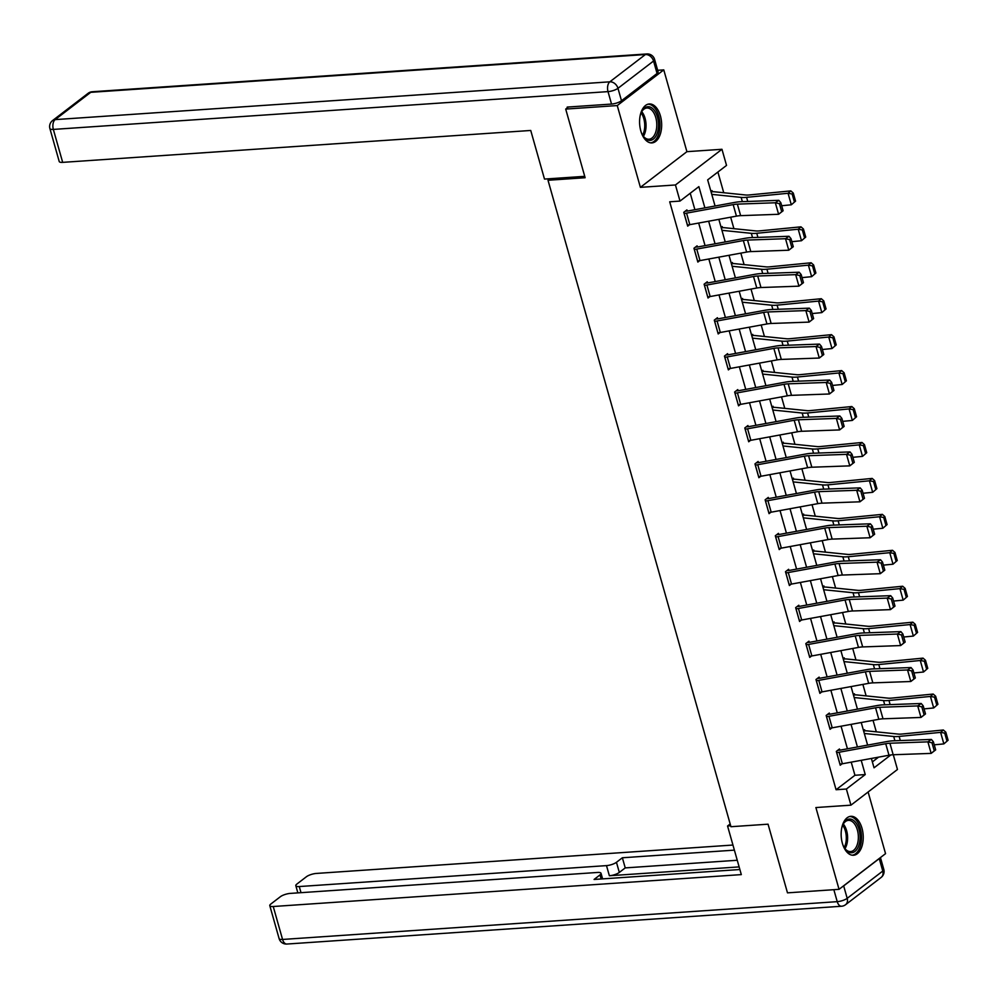 <?xml version="1.0" encoding="UTF-8"?>
<svg xmlns="http://www.w3.org/2000/svg" width="998" height="998" viewBox="0 0 998 998"><rect width="100%" height="100%" fill="white"/><g stroke="black" fill="none" stroke-linecap="round" stroke-linejoin="round"><path stroke-width="1.5" d="M861.998 828.265A19.511 10.99 86.1 0 0 850.87 816.314A19.511 10.99 86.1 0 0 842.387 843.31A19.511 10.99 86.1 0 0 853.515 855.249A19.511 10.99 86.1 0 0 861.998 828.265M660.427 115.918A19.511 10.99 86.1 0 0 649.286 103.967A19.511 10.99 86.1 0 0 640.816 130.95A19.511 10.99 86.1 0 0 651.944 142.901A19.511 10.99 86.1 0 0 660.427 115.918M893.297 754.75L897.464 769.483L850.945 805.161L846.379 789.031L865.241 774.56L861.212 760.314M550.048 178.704L548.014 180.264L730.948 826.718L768.061 824.186L787.484 892.848L839.044 889.33L885.55 853.652L868.11 792M657.67 70.297L663.77 69.885L617.251 105.563L640.392 187.35L675.446 184.967L721.966 149.288L726.532 165.406L707.669 179.877L715.067 206M640.392 187.35L686.911 151.671L663.77 69.885M686.911 151.671L721.966 149.288M876.306 731.833L873.05 720.356M866.127 695.893L862.883 684.416M855.96 659.952L852.716 648.475M845.793 624.012L842.537 612.535M835.625 588.072L832.369 576.595M825.446 552.131L822.202 540.654M815.279 516.191L812.035 504.714M805.112 480.25L801.868 468.773M794.944 444.31L791.688 432.833M784.777 408.369L781.521 396.892M774.598 372.429L771.354 360.952M764.431 336.488L761.187 325.011M754.263 300.548L751.007 289.071M744.096 264.62L740.84 253.13M733.917 228.679L730.673 217.19M723.75 192.739L717.899 172.03M548.014 180.264L585.127 177.731L565.704 109.081L568.411 106.998M565.704 109.081L617.251 105.563M872.364 761.898L878.564 757.145M710.95 191.466L712.061 190.618L712.385 191.766M721.117 227.407L722.228 226.558L722.552 227.706M731.297 263.347L732.395 262.499L732.719 263.647M741.464 299.288L742.574 298.439L742.899 299.587M751.631 335.228L752.741 334.38L753.066 335.528M761.798 371.169L762.909 370.32L763.233 371.468M771.965 407.109L773.076 406.248L773.4 407.409M782.145 443.05L783.255 442.189L783.58 443.349M792.312 478.99L793.422 478.129L793.747 479.29M802.479 514.918L803.59 514.07L803.914 515.23M812.646 550.859L813.757 550.01L814.081 551.17M822.826 586.799L823.924 585.951L824.261 587.111M832.993 622.74L834.103 621.891L834.428 623.051A8.757 2.532 164.2 0 1 836.474 623.051L867.761 626.27A12.512 3.618 -15.8 0 0 871.391 626.22L912.858 622.178L915.303 624.349L914.205 625.297L916.488 633.356L917.586 632.408L915.303 624.349M843.16 658.68L844.271 657.832L844.595 658.979A8.757 2.532 164.2 0 1 846.641 658.992L877.941 662.21A12.512 3.618 -15.8 0 0 881.558 662.161L923.025 658.119L925.483 660.289L924.373 661.237L926.655 669.296L927.766 668.348L925.483 660.289M853.327 694.62L854.438 693.772L854.762 694.92A8.757 2.532 164.2 0 1 856.808 694.932L888.108 698.151A12.512 3.618 -15.8 0 0 891.725 698.101L933.192 694.059L935.65 696.23L934.54 697.178L936.823 705.237L937.933 704.289L935.65 696.23M863.495 730.561L864.605 729.713L864.929 730.86A8.757 2.532 164.2 0 1 866.975 730.873L898.275 734.091A12.512 3.618 -15.8 0 0 901.893 734.041L943.372 730L945.817 732.17L944.719 733.118L946.99 741.177L948.1 740.229L945.817 732.17M704.887 207.871L698.874 186.626L680.012 201.085L669.708 201.796L836.075 789.73L854.937 775.271L851.219 762.148M847.439 748.787L841.052 726.207M837.272 712.859L830.872 690.267M827.105 676.918L820.705 654.326M816.925 640.978L810.538 618.386M806.758 605.038L800.371 582.445M796.591 569.097L790.204 546.505M786.424 533.157L780.024 510.564M776.244 497.216L769.857 474.624M766.077 461.276L759.69 438.683M755.91 425.335L749.523 402.743M745.743 389.395L739.343 366.802M735.576 353.454L729.176 330.862M725.396 317.514L719.009 294.921M715.229 281.573L708.842 258.981M705.062 245.633L698.675 223.041M694.895 209.692L690.242 193.25M687.248 211.052L686.911 209.904L683.767 212.312L687.684 226.134L689.531 224.712M697.415 246.993L697.091 245.845L693.947 248.252L697.851 262.075L699.698 260.653M707.582 282.933L707.258 281.773L704.114 284.193L708.019 298.015L709.865 296.593M717.749 318.873L717.425 317.713L714.281 320.133L718.198 333.956L720.045 332.534M727.916 354.814L727.592 353.654L724.448 356.074L728.365 369.896L730.212 368.474M738.096 390.754L737.771 389.594L734.628 392.014L738.532 405.837L740.379 404.415M748.263 426.695L747.939 425.535L744.795 427.955L748.7 441.777L750.546 440.355M758.43 462.635L758.106 461.475L754.962 463.895L758.879 477.718L760.726 476.296M768.597 498.576L768.273 497.416L765.129 499.823L769.046 513.658L770.893 512.236M778.777 534.516L778.44 533.356L775.309 535.764L779.213 549.586L781.06 548.176M788.944 570.444L788.62 569.297L785.476 571.704L789.381 585.527L791.227 584.117M799.111 606.385L798.787 605.237L795.643 607.645L799.56 621.467L801.406 620.057M809.278 642.325L808.954 641.178L805.81 643.585L809.727 657.408L811.574 655.998M816.314 680.686L816.352 680.673A8.757 2.532 -15.8 0 0 818.772 680.362L865.391 671.841A12.512 3.618 164.2 0 1 869.582 671.355L907.544 669.982L911.049 667.562L873.088 668.922A18.762 5.427 -15.8 0 0 866.8 669.646L820.181 678.178A2.507 0.724 164.2 0 1 819.495 678.266L819.121 677.118L815.977 679.526L819.894 693.348L821.741 691.938M826.481 716.626L826.519 716.614A8.757 2.532 -15.8 0 0 828.951 716.302L875.558 707.782A12.512 3.618 164.2 0 1 879.749 707.295L917.723 705.923L921.229 703.503L883.255 704.862A18.762 5.427 -15.8 0 0 876.968 705.586L830.361 714.119A2.507 0.724 164.2 0 1 829.662 714.206L829.301 713.059L826.157 715.466L830.062 729.289L831.908 727.879M836.648 752.554L836.686 752.554A8.757 2.532 -15.8 0 0 839.118 752.243L885.725 743.722A12.512 3.618 164.2 0 1 889.917 743.236L927.89 741.863L931.396 739.443L893.422 740.803A18.762 5.427 -15.8 0 0 887.135 741.526L840.528 750.059A2.507 0.724 164.2 0 1 839.829 750.147L839.468 748.999L836.324 751.407L840.229 765.229L842.075 763.819M850.945 805.161L815.89 807.544L839.044 889.33M836.075 789.73L846.379 789.031M680.012 201.085L675.446 184.967M871.391 758.455L874.036 767.811L890.815 754.95M718.847 219.36L725.234 241.94M729.014 255.301L735.401 277.881M739.181 291.241L745.581 313.821M749.348 327.182L755.748 349.762M759.528 363.11L765.915 385.702M769.695 399.05L776.082 421.643M779.862 434.991L786.249 457.583M790.029 470.931L796.429 493.523M800.209 506.872L806.596 529.464M810.376 542.812L816.763 565.404M820.543 578.753L826.93 601.345M830.71 614.693L837.11 637.285M840.877 650.634L847.277 673.226M851.057 686.574L857.444 709.166M861.224 722.515L867.611 745.107M857.432 746.966L851.045 724.373M847.265 711.025L840.865 688.433M837.097 675.085L830.698 652.492M826.918 639.144L820.531 616.564M816.751 603.204L810.364 580.624M806.584 567.263L800.196 544.683M796.416 531.323L790.017 508.743M786.237 495.382L779.85 472.803M776.07 459.442L769.683 436.862M765.903 423.501L759.515 400.922M755.736 387.561L749.336 364.981M745.556 351.62L739.169 329.041M735.389 315.68L729.002 293.1M725.222 279.752L718.834 257.16M715.055 243.811L708.655 221.219M854.937 775.271L865.241 774.56M686.562 213.148L689.83 224.662A8.757 2.532 -15.8 0 1 687.397 224.974L684.141 213.46A8.757 2.532 -15.8 0 0 686.562 213.148L733.181 204.615A12.512 3.618 164.2 0 1 737.372 204.128L775.334 202.769L778.839 200.336L740.878 201.708A18.762 5.427 -15.8 0 0 734.59 202.432L687.971 210.965A2.507 0.724 164.2 0 1 687.285 211.052L685.239 211.189M783.118 210.765L778.602 214.283L775.334 202.769L779.438 203.679L781.721 211.738L783.118 210.765L780.835 202.706L779.438 203.679M689.83 224.662L736.437 216.142A12.512 3.618 164.2 0 1 740.628 215.655L778.602 214.283L781.721 211.738M780.835 202.706L778.839 200.336M795.556 201.134L793.273 193.063L792.163 194.011L794.445 202.083L795.556 201.134L791.314 204.79L781.696 205.738M794.445 202.083L791.314 204.79L788.058 193.275L746.579 197.33A18.762 5.427 164.2 0 1 741.152 197.392L711.774 194.373M792.163 194.011L788.058 193.275L790.815 190.892L793.273 193.063M711.063 191.853L712.422 191.766A8.757 2.532 164.2 0 1 714.431 191.778L745.731 194.997A12.512 3.618 -15.8 0 0 749.348 194.947L790.815 190.892M640.092 116.042A16.879 9.506 -93.9 0 1 641.652 111.664A16.879 9.506 -93.9 0 1 654.114 110.142A16.879 9.506 -93.9 0 1 657.021 133.757A16.879 9.506 -93.9 0 1 643.822 136.963A16.879 9.506 -93.9 0 1 643.336 136.314A16.879 9.506 -93.9 0 1 641.19 132.198M643.024 135.853A15.631 8.807 86.1 0 0 643.174 136.04A15.631 8.807 86.1 0 0 648.999 139.221A15.631 8.807 86.1 0 0 656.559 128.318A15.631 8.807 86.1 0 0 652.704 111.202A15.631 8.807 86.1 0 0 646.879 108.021A15.631 8.807 86.1 0 0 641.415 112.163M650.646 142.851A19.386 10.916 86.1 0 0 659.703 129.079A19.386 10.916 86.1 0 0 654.875 108.146A19.386 10.916 86.1 0 0 648.014 104.191M841.663 828.39A16.879 9.506 -93.9 0 1 843.235 824.011A16.879 9.506 -93.9 0 1 855.685 822.489A16.879 9.506 -93.9 0 1 858.592 846.104A16.879 9.506 -93.9 0 1 845.393 849.31A16.879 9.506 -93.9 0 1 844.907 848.662A16.879 9.506 -93.9 0 1 842.761 844.545M844.607 848.2A15.631 8.807 86.1 0 0 844.745 848.387A15.631 8.807 86.1 0 0 850.57 851.568A15.631 8.807 86.1 0 0 858.143 840.665A15.631 8.807 86.1 0 0 854.276 823.55A15.631 8.807 86.1 0 0 848.45 820.368A15.631 8.807 86.1 0 0 842.986 824.51M852.217 855.199A19.386 10.916 86.1 0 0 861.274 841.426A19.386 10.916 86.1 0 0 856.446 820.493A19.386 10.916 86.1 0 0 849.585 816.539M584.741 176.334L544.496 179.079L530.736 130.464L62.674 162.362A7.51 2.171 164.2 0 1 59.219 161.514L49.9 128.567A7.51 2.171 -15.8 0 0 53.343 129.416L62.674 162.362M621.492 100.748L657.071 73.465L653.553 61.015L617.974 88.311L621.492 100.748A7.51 2.171 164.2 0 1 611.537 104.066L567.201 107.085L567.4 107.772M654.588 59.393A7.51 7.51 0 0 0 646.854 53.954A7.51 4.229 86.1 0 0 645.407 54.528L90.743 92.327L55.164 119.61L609.828 81.824L645.407 54.528A7.51 5.813 -127.5 0 1 653.553 61.015A7.51 2.171 -15.8 0 0 654.588 59.393L658.106 71.844A7.51 2.171 164.2 0 1 657.071 73.465M730.174 823.986L727.554 825.995L741.314 874.61L273.24 906.508L282.559 939.455L837.235 901.656L833.841 889.68M730.686 825.783L727.554 825.995M739.131 866.9L609.366 875.745L606.497 865.615L299.263 886.548L300.997 892.661M606.497 865.615A7.51 2.171 -15.8 0 0 616.452 862.297L619.321 872.427A7.51 2.171 164.2 0 1 609.366 875.745M734.378 850.134L622.365 857.769L616.452 862.297M732.944 845.044L316.366 873.437A7.51 2.171 -15.8 0 0 306.411 876.743L296.855 884.078A7.51 2.171 -15.8 0 0 295.82 885.7A7.51 2.171 -15.8 0 0 299.263 886.548M879.25 858.604L843.672 885.9L847.19 898.337L882.768 871.054L879.25 858.604A7.51 2.171 -15.8 0 0 879.962 857.943M601.133 878.976L599.985 874.922A7.51 2.171 -15.8 0 0 601.021 873.3A7.51 2.171 -15.8 0 0 597.577 872.452L290.343 893.397A7.51 2.171 -15.8 0 0 280.388 896.703L270.832 904.038A7.51 2.171 -15.8 0 0 269.797 905.66A7.51 2.171 -15.8 0 0 273.24 906.508M599.985 874.922L594.084 879.463L739.867 869.52M842.611 886.586A7.51 2.171 -15.8 0 0 843.672 885.9M737.248 860.264L625.235 867.898L619.321 872.427M625.235 867.898L622.365 857.769M696.741 249.088L699.997 260.603A8.757 2.532 -15.8 0 1 697.565 260.915L694.309 249.4A8.757 2.532 -15.8 0 0 696.741 249.088L743.348 240.555A12.512 3.618 164.2 0 1 747.539 240.069L785.513 238.709L789.019 236.277L751.045 237.636A18.762 5.427 -15.8 0 0 744.758 238.372L698.151 246.893A2.507 0.724 164.2 0 1 697.452 246.993L695.406 247.13M793.285 246.706L788.769 250.224L785.513 238.709L789.605 239.62L791.888 247.679L793.285 246.706L791.002 238.647L789.605 239.62M699.997 260.603L746.604 252.082A12.512 3.618 164.2 0 1 750.795 251.596L788.769 250.224L791.888 247.679M791.002 238.647L789.019 236.277M707.694 296.855L704.476 285.341A8.757 2.532 -15.8 0 0 706.908 285.029L753.515 276.496A12.512 3.618 164.2 0 1 757.707 276.009L795.68 274.65L799.186 272.217L761.212 273.577A18.762 5.427 -15.8 0 0 754.925 274.313L708.318 282.833A2.507 0.724 164.2 0 1 707.619 282.933L705.574 283.07M803.465 282.646L798.936 286.164L795.68 274.65L799.772 275.56L802.055 283.619L803.465 282.646L801.182 274.587L799.772 275.56M707.744 296.855A8.757 2.532 -15.8 0 0 710.164 296.543L756.783 288.023A12.512 3.618 164.2 0 1 760.975 287.536L798.936 286.164L802.055 283.619M801.182 274.587L799.186 272.217M805.723 237.075L803.44 229.004L802.33 229.952L804.613 238.023L805.723 237.075L801.481 240.73L791.863 241.678M804.613 238.023L801.481 240.73L798.225 229.216L756.758 233.27A18.762 5.427 164.2 0 1 751.319 233.332L721.941 230.313M802.33 229.952L798.225 229.216L800.982 226.833L803.44 229.004M721.23 227.793L722.602 227.706A8.757 2.532 164.2 0 1 724.598 227.719L755.898 230.937A12.512 3.618 -15.8 0 0 759.515 230.887L800.982 226.833M815.89 273.003L813.607 264.944L812.509 265.892L814.78 273.963L815.89 273.003L811.648 276.671L802.03 277.619M814.78 273.963L811.648 276.671L808.392 265.156L766.926 269.211A18.762 5.427 164.2 0 1 761.499 269.273L732.12 266.254M812.509 265.892L808.392 265.156L811.162 262.773L813.607 264.944M731.397 263.734L732.769 263.647A8.757 2.532 164.2 0 1 734.765 263.659L766.065 266.878A12.512 3.618 -15.8 0 0 769.683 266.828L811.162 262.773M717.874 332.796L714.655 321.281A8.757 2.532 -15.8 0 0 717.075 320.969L763.682 312.436A12.512 3.618 164.2 0 1 767.886 311.95L805.848 310.59L809.353 308.157L771.392 309.517A18.762 5.427 -15.8 0 0 765.092 310.253L718.485 318.774A2.507 0.724 164.2 0 1 717.799 318.873L715.741 319.011M813.632 318.587L809.104 322.104L805.848 310.59L809.939 311.501L812.222 319.56L813.632 318.587L811.349 310.528L809.939 311.501M717.911 332.796A8.757 2.532 -15.8 0 0 720.331 332.484L766.951 323.963A12.512 3.618 164.2 0 1 771.142 323.477L809.104 322.104L812.222 319.56M811.349 310.528L809.353 308.157M728.041 368.736L724.822 357.222A8.757 2.532 -15.8 0 0 727.243 356.91L773.862 348.377A12.512 3.618 164.2 0 1 778.053 347.89L816.015 346.531L819.52 344.098L781.559 345.458A18.762 5.427 -15.8 0 0 775.271 346.194L728.652 354.714A2.507 0.724 164.2 0 1 727.966 354.814L725.92 354.951M823.799 354.527L819.283 358.045L816.015 346.531L820.119 347.441L822.402 355.5L823.799 354.527L821.516 346.468L820.119 347.441M728.078 368.736A8.757 2.532 -15.8 0 0 730.511 368.424L777.118 359.891A12.512 3.618 164.2 0 1 781.309 359.417L819.283 358.045L822.402 355.5M821.516 346.468L819.52 344.098M738.208 404.677L734.99 393.162A8.757 2.532 -15.8 0 0 737.422 392.85L784.029 384.317A12.512 3.618 164.2 0 1 788.22 383.831L826.194 382.471L829.7 380.038L791.726 381.398A18.762 5.427 -15.8 0 0 785.438 382.134L738.832 390.655A2.507 0.724 164.2 0 1 738.133 390.742L736.087 390.892M833.966 390.468L829.45 393.985L826.194 382.471L830.286 383.382L832.569 391.441L833.966 390.468L831.683 382.409L830.286 383.382M738.246 404.677A8.757 2.532 -15.8 0 0 740.678 404.365L787.285 395.832A12.512 3.618 164.2 0 1 791.476 395.345L829.45 393.985L832.569 391.441M831.683 382.409L829.7 380.038M826.057 308.943L823.774 300.885L822.676 301.833L824.959 309.904L826.057 308.943L821.828 312.611L812.21 313.559M824.959 309.904L821.828 312.611L818.56 301.097L777.093 305.151A18.762 5.427 164.2 0 1 771.666 305.213L742.287 302.194M822.676 301.833L818.56 301.097L821.329 298.714L823.774 300.885M741.576 299.674L742.936 299.587A8.757 2.532 164.2 0 1 744.945 299.6L776.232 302.818A12.512 3.618 -15.8 0 0 779.862 302.768L821.329 298.714M836.224 344.884L833.954 336.825L832.843 337.773L835.126 345.844L836.224 344.884L831.995 348.551L822.377 349.5M835.126 345.844L831.995 348.551L828.739 337.037L787.26 341.091A18.762 5.427 164.2 0 1 781.833 341.154L752.455 338.135M832.843 337.773L828.739 337.037L831.496 334.654L833.954 336.825M751.744 335.615L753.103 335.528A8.757 2.532 164.2 0 1 755.112 335.54L786.412 338.759A12.512 3.618 -15.8 0 0 790.029 338.709L831.496 334.654M846.404 380.824L844.121 372.765L843.011 373.714L845.294 381.785L846.404 380.824L842.162 384.492L832.544 385.44M845.294 381.785L842.162 384.492L838.906 372.978L797.439 377.019A18.762 5.427 164.2 0 1 792 377.094L762.622 374.075M843.011 373.714L838.906 372.978L841.663 370.595L844.121 372.765M761.911 371.555L763.27 371.468A8.757 2.532 164.2 0 1 765.279 371.481L796.579 374.687A12.512 3.618 -15.8 0 0 800.196 374.649L841.663 370.595M748.375 440.617L745.157 429.103A8.757 2.532 -15.8 0 0 747.589 428.791L794.196 420.258A12.512 3.618 164.2 0 1 798.388 419.771L836.361 418.411L839.867 415.979L801.893 417.339A18.762 5.427 -15.8 0 0 795.606 418.075L748.999 426.595A2.507 0.724 164.2 0 1 748.3 426.682L746.255 426.832M844.133 426.408L839.617 429.926L836.361 418.411L840.453 419.31L842.736 427.381L844.133 426.408L841.863 418.349L840.453 419.31M748.425 440.617A8.757 2.532 -15.8 0 0 750.845 440.305L797.452 431.772A12.512 3.618 164.2 0 1 801.656 431.286L839.617 429.926L842.736 427.381M841.863 418.349L839.867 415.979M856.571 416.765L854.288 408.706L853.178 409.654L855.461 417.725L856.571 416.765L852.329 420.432L842.711 421.368M855.461 417.725L852.329 420.432L849.073 408.918L807.607 412.96A18.762 5.427 164.2 0 1 802.18 413.035L772.789 410.016M853.178 409.654L849.073 408.918L851.843 406.535L854.288 408.706M772.078 407.496L773.45 407.409A8.757 2.532 164.2 0 1 775.446 407.421L806.746 410.627A12.512 3.618 -15.8 0 0 810.364 410.59L851.843 406.535M755.286 465.043L755.336 465.043A8.757 2.532 -15.8 0 0 757.756 464.719L804.363 456.198A12.512 3.618 164.2 0 1 808.567 455.712L846.529 454.352L850.034 451.919L812.073 453.279A18.762 5.427 -15.8 0 0 805.773 454.015L759.166 462.536A2.507 0.724 164.2 0 1 758.468 462.623L756.422 462.773M854.313 462.348L849.785 465.866L846.529 454.352L850.62 455.25L852.903 463.322L854.313 462.348L852.03 454.29L850.62 455.25M758.542 476.557L758.592 476.557A8.757 2.532 -15.8 0 0 761.012 476.246L807.631 467.713A12.512 3.618 164.2 0 1 811.823 467.226L849.785 465.866L852.903 463.322M852.03 454.29L850.034 451.919M866.738 452.705L864.455 444.646L863.357 445.595L865.64 453.666L866.738 452.705L862.509 456.373L852.891 457.309M865.64 453.666L862.509 456.373L859.241 444.859L817.774 448.9A18.762 5.427 164.2 0 1 812.347 448.975L782.968 445.956M863.357 445.595L859.241 444.859L862.01 442.476L864.455 444.646M782.257 443.436L783.617 443.349A8.757 2.532 164.2 0 1 785.613 443.349L816.913 446.568A12.512 3.618 -15.8 0 0 820.543 446.53L862.01 442.476M765.454 500.984L765.503 500.984A8.757 2.532 -15.8 0 0 767.924 500.659L814.543 492.139A12.512 3.618 164.2 0 1 818.734 491.652L856.696 490.292L860.201 487.86L822.24 489.22A18.762 5.427 -15.8 0 0 815.952 489.956L769.333 498.476A2.507 0.724 164.2 0 1 768.647 498.563L766.601 498.713M864.48 498.289L859.952 501.807L856.696 490.292L860.8 491.191L863.07 499.262L864.48 498.289L862.197 490.218L860.8 491.191M768.722 512.498L768.759 512.498A8.757 2.532 -15.8 0 0 771.192 512.186L817.799 503.653A12.512 3.618 164.2 0 1 821.99 503.167L859.952 501.807L863.07 499.262M862.197 490.218L860.201 487.86M876.905 488.646L874.622 480.587L873.524 481.535L875.807 489.606L876.905 488.646L872.676 492.313L863.058 493.249M875.807 489.606L872.676 492.313L869.42 480.799L827.941 484.841A18.762 5.427 164.2 0 1 822.514 484.916L793.136 481.897M873.524 481.535L869.42 480.799L872.177 478.416L874.622 480.587M792.424 479.377L793.784 479.277A8.757 2.532 164.2 0 1 795.793 479.29L827.093 482.508A12.512 3.618 -15.8 0 0 830.71 482.471L872.177 478.416M775.633 536.924L775.671 536.924A8.757 2.532 -15.8 0 0 778.091 536.6L824.71 528.079A12.512 3.618 164.2 0 1 828.901 527.593L866.863 526.233L870.381 523.8L832.407 525.16A18.762 5.427 -15.8 0 0 826.119 525.896L779.5 534.417A2.507 0.724 164.2 0 1 778.814 534.504L776.768 534.641M874.647 534.229L870.131 537.747L866.863 526.233L870.967 527.131L873.25 535.202L874.647 534.229L872.364 526.158L870.967 527.131M778.889 548.438L778.927 548.438A8.757 2.532 -15.8 0 0 781.359 548.127L827.966 539.594A12.512 3.618 164.2 0 1 832.157 539.107L870.131 537.747L873.25 535.202M872.364 526.158L870.381 523.8M887.085 524.586L884.802 516.527L883.692 517.475L885.975 525.534L887.085 524.586L882.843 528.254L873.225 529.189M885.975 525.534L882.843 528.254L879.587 516.739L838.12 520.781A18.762 5.427 164.2 0 1 832.681 520.856L803.303 517.837M883.692 517.475L879.587 516.739L882.344 514.357L884.802 516.527M802.592 515.317L803.951 515.217A8.757 2.532 164.2 0 1 805.96 515.23L837.26 518.449A12.512 3.618 -15.8 0 0 840.877 518.411L882.344 514.357M785.8 572.864L785.838 572.852A8.757 2.532 -15.8 0 0 788.27 572.54L834.877 564.02A12.512 3.618 164.2 0 1 839.069 563.533L877.042 562.173L880.548 559.741L842.574 561.101A18.762 5.427 -15.8 0 0 836.287 561.837L789.68 570.357A2.507 0.724 164.2 0 1 788.981 570.444L786.935 570.582M884.814 570.17L880.298 573.688L877.042 562.173L881.134 563.072L883.417 571.143L884.814 570.17L882.531 562.099L881.134 563.072M789.056 584.379L789.094 584.379A8.757 2.532 -15.8 0 0 791.526 584.067L838.133 575.534A12.512 3.618 164.2 0 1 842.337 575.048L880.298 573.688L883.417 571.143M882.531 562.099L880.548 559.741M897.252 560.527L894.969 552.468L893.859 553.416L896.142 561.475L897.252 560.527L893.01 564.194L883.392 565.13M896.142 561.475L893.01 564.194L889.754 552.68L848.288 556.722A18.762 5.427 164.2 0 1 842.848 556.797L813.47 553.778M893.859 553.416L889.754 552.68L892.511 550.297L894.969 552.468M812.759 551.258L814.131 551.158A8.757 2.532 164.2 0 1 816.127 551.17L847.427 554.389A12.512 3.618 -15.8 0 0 851.045 554.352L892.511 550.297M795.967 608.805L796.005 608.792A8.757 2.532 -15.8 0 0 798.437 608.481L845.044 599.96A12.512 3.618 164.2 0 1 849.236 599.474L887.21 598.114L890.715 595.681L852.754 597.041A18.762 5.427 -15.8 0 0 846.454 597.777L799.847 606.297A2.507 0.724 164.2 0 1 799.149 606.385L797.103 606.522M894.994 606.11L890.466 609.628L887.21 598.114L891.301 599.012L893.584 607.083L894.994 606.11L892.711 598.039L891.301 599.012M799.223 620.319L799.273 620.319A8.757 2.532 -15.8 0 0 801.693 620.008L848.312 611.475A12.512 3.618 164.2 0 1 852.504 610.988L890.466 609.628L893.584 607.083M892.711 598.039L890.715 595.681M907.419 596.467L905.136 588.408L904.038 589.356L906.309 597.415L907.419 596.467L903.178 600.135L893.559 601.07M906.309 597.415L903.178 600.135L899.922 588.62L858.455 592.662A18.762 5.427 164.2 0 1 853.028 592.737L823.649 589.718M904.038 589.356L899.922 588.62L902.691 586.238L905.136 588.408M822.926 587.198L824.298 587.098A8.757 2.532 164.2 0 1 826.294 587.111L857.594 590.329A12.512 3.618 -15.8 0 0 861.212 590.292L902.691 586.238M806.135 644.745L806.184 644.733A8.757 2.532 -15.8 0 0 808.605 644.421L855.224 635.901A12.512 3.618 164.2 0 1 859.415 635.414L897.377 634.042L900.882 631.622L862.921 632.981A18.762 5.427 -15.8 0 0 856.633 633.705L810.014 642.238A2.507 0.724 164.2 0 1 809.328 642.325L807.27 642.462M905.161 642.051L900.633 645.569L897.377 634.042L901.468 634.953L903.751 643.024L905.161 642.051L902.878 633.98L901.468 634.953M809.403 656.26L809.44 656.26A8.757 2.532 -15.8 0 0 811.861 655.948L858.48 647.415A12.512 3.618 164.2 0 1 862.671 646.929L900.633 645.569L903.751 643.024M902.878 633.98L900.882 631.622M917.586 632.408L913.357 636.075L903.739 637.011M916.488 633.356L913.357 636.075L910.089 624.561L868.622 628.603A18.762 5.427 164.2 0 1 863.195 628.678L833.817 625.659M914.205 625.297L910.089 624.561L912.858 622.178M833.105 623.139L834.465 623.039M819.495 678.266L817.449 678.403M915.328 677.991L910.812 681.509L907.544 669.982L911.648 670.893L913.931 678.964L915.328 677.991L913.045 669.92L911.648 670.893M819.57 692.2L819.608 692.2A8.757 2.532 -15.8 0 0 822.04 691.888L868.647 683.356A12.512 3.618 164.2 0 1 872.838 682.869L910.812 681.509L913.931 678.964M913.045 669.92L911.049 667.562M927.766 668.348L923.524 672.016L913.906 672.951M926.655 669.296L923.524 672.016L920.268 660.489L878.789 664.543A18.762 5.427 164.2 0 1 873.362 664.618L843.984 661.599M924.373 661.237L920.268 660.489L923.025 658.119M843.273 659.079L844.632 658.979M829.662 714.206L827.616 714.343M925.495 713.932L920.979 717.45L917.723 705.923L921.815 706.834L924.098 714.905L925.495 713.932L923.212 705.86L921.815 706.834M829.737 728.141L829.775 728.141A8.757 2.532 -15.8 0 0 832.207 727.829L878.814 719.296A12.512 3.618 164.2 0 1 883.005 718.81L920.979 717.45L924.098 714.905M923.212 705.86L921.229 703.503M937.933 704.289L933.691 707.956L924.073 708.892M936.823 705.237L933.691 707.956L930.435 696.429L888.969 700.484A18.762 5.427 164.2 0 1 883.529 700.559L854.151 697.54M934.54 697.178L930.435 696.429L933.192 694.059M853.44 695.02L854.812 694.92M839.829 750.147L837.784 750.284M935.675 749.872L931.146 753.39L927.89 741.863L931.982 742.774L934.265 750.833L935.675 749.872L933.392 741.801L931.982 742.774M839.904 764.081L839.954 764.081A8.757 2.532 -15.8 0 0 842.374 763.769L888.981 755.236A12.512 3.618 164.2 0 1 893.185 754.75L931.146 753.39L934.265 750.833M933.392 741.801L931.396 739.443M948.1 740.229L943.859 743.897L934.24 744.832M946.99 741.177L943.859 743.897L940.603 732.37L899.136 736.424A18.762 5.427 164.2 0 1 893.709 736.499L864.318 733.48M944.719 733.118L940.603 732.37L943.372 730M863.607 730.96L864.979 730.86M733.181 204.615L736.437 216.142M737.372 204.128L740.628 215.655M747.751 201.459L746.579 197.33M742.362 201.646L741.152 197.392M641.726 111.639A15.631 8.807 -93.9 0 1 641.964 111.926A15.631 8.807 -93.9 0 1 643.411 136.327M642.637 135.217A15.12 8.52 86.1 0 0 641.115 112.836M843.298 823.986A15.631 8.807 -93.9 0 1 843.535 824.286A15.631 8.807 -93.9 0 1 844.982 848.674M844.208 847.564A15.12 8.52 86.1 0 0 842.686 825.184M611.537 104.066L608.019 91.616L53.343 129.416A7.51 4.229 86.1 0 1 55.164 119.61A7.51 5.813 -127.5 0 0 52.557 120.571L88.136 93.288A7.51 5.813 52.5 0 1 90.743 92.327A7.51 4.229 86.1 0 1 92.19 91.754A7.51 7.51 0 0 0 88.136 93.288M608.019 91.616A7.51 2.171 -15.8 0 0 617.974 88.311A7.51 5.813 52.5 0 0 609.828 81.824A7.51 4.229 86.1 0 0 608.019 91.616M279.116 938.607A7.51 7.51 0 0 0 286.85 944.046A7.51 4.229 86.1 0 1 282.559 939.455A7.51 2.171 164.2 0 1 279.116 938.607L269.797 905.66M883.804 869.433A7.51 2.171 164.2 0 1 882.768 871.054A7.51 5.813 -127.5 0 1 881.147 877.429A7.51 7.51 0 0 0 883.804 869.433L880.448 857.569M841.514 906.246A7.51 7.51 0 0 0 845.568 904.712A7.51 5.813 52.5 0 0 847.19 898.337A7.51 2.171 164.2 0 1 837.235 901.656A7.51 4.229 86.1 0 0 841.514 906.246L286.85 944.046M743.348 240.555L746.604 252.082M747.539 240.069L750.795 251.596M753.515 276.496L756.783 288.023M757.707 276.009L760.975 287.536M706.908 285.029L710.164 296.543M757.919 237.399L756.758 233.27M752.529 237.586L751.319 233.332M768.098 273.34L766.926 269.211M762.697 273.527L761.499 269.273M763.682 312.436L766.951 323.963M767.886 311.95L771.142 323.477M717.075 320.969L720.331 332.484M773.862 348.377L777.118 359.891M778.053 347.89L781.309 359.417M727.243 356.91L730.511 368.424M784.029 384.317L787.285 395.832M788.22 383.831L791.476 395.345M737.422 392.85L740.678 404.365M778.265 309.28L777.093 305.151M772.864 309.467L771.666 305.213M788.432 345.221L787.26 341.091M783.043 345.408L781.833 341.154M798.6 381.161L797.439 377.019M793.21 381.348L792 377.094M794.196 420.258L797.452 431.772M798.388 419.771L801.656 431.286M747.589 428.791L750.845 440.305M808.767 417.089L807.607 412.96M803.378 417.289L802.18 413.035M755.336 465.043L758.592 476.557M804.363 456.198L807.631 467.713M808.567 455.712L811.823 467.226M757.756 464.719L761.012 476.246M818.946 453.03L817.774 448.9M813.545 453.229L812.347 448.975M765.503 500.984L768.759 512.498M814.543 492.139L817.799 503.653M818.734 491.652L821.99 503.167M767.924 500.659L771.192 512.186M829.113 488.97L827.941 484.841M823.712 489.17L822.514 484.916M775.671 536.924L778.927 548.438M824.71 528.079L827.966 539.594M828.901 527.593L832.157 539.107M778.091 536.6L781.359 548.127M839.281 524.911L838.12 520.781M833.891 525.11L832.681 520.856M785.838 572.852L789.094 584.379M834.877 564.02L838.133 575.534M839.069 563.533L842.337 575.048M788.27 572.54L791.526 584.067M849.448 560.851L848.288 556.722M844.059 561.051L842.848 556.797M796.005 608.792L799.273 620.319M845.044 599.96L848.312 611.475M849.236 599.474L852.504 610.988M798.437 608.481L801.693 620.008M859.627 596.792L858.455 592.662M854.226 596.991L853.028 592.737M806.184 644.733L809.44 656.26M855.224 635.901L858.48 647.415M859.415 635.414L862.671 646.929M808.605 644.421L811.861 655.948M869.794 632.732L868.622 628.603M864.393 632.932L863.195 628.678M816.352 680.673L819.608 692.2M865.391 671.841L868.647 683.356M869.582 671.355L872.838 682.869M818.772 680.362L822.04 691.888M879.962 668.672L878.789 664.543M874.572 668.872L873.362 664.618M826.519 716.614L829.775 728.141M875.558 707.782L878.814 719.296M879.749 707.295L883.005 718.81M828.951 716.302L832.207 727.829M890.129 704.613L888.969 700.484M884.739 704.813L883.529 700.559M836.686 752.554L839.954 764.081M885.725 743.722L888.981 755.236M889.917 743.236L893.185 754.75M839.118 752.243L842.374 763.769M900.308 740.553L899.136 736.424M894.907 740.753L893.709 736.499M52.557 120.571A7.51 7.51 0 0 0 49.9 128.567M646.854 53.954L92.19 91.754M881.147 877.429L845.568 904.712M601.021 873.3L602.605 878.876M295.82 885.7L297.853 892.886"/></g></svg>
